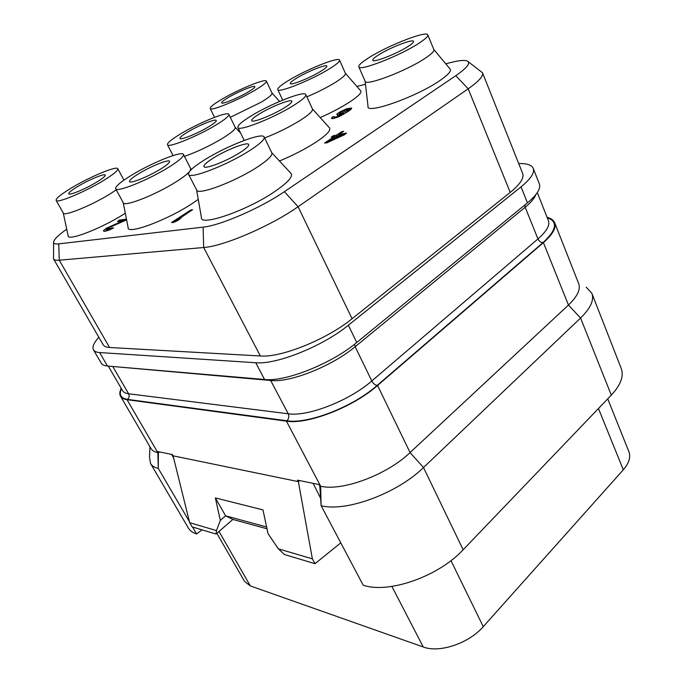 <?xml version="1.0" encoding="UTF-8"?>
<svg xmlns="http://www.w3.org/2000/svg" width="683" height="683" viewBox="0 0 683 683"><rect width="100%" height="100%" fill="white"/><g stroke="black" fill="none" stroke-linecap="round" stroke-linejoin="round"><path stroke-width="1.02" d="M518.713 163.587C526.841 163.339 531.681 164.936 533.227 168.368C534.78 172.765 530.717 178.929 521.052 186.86L348.373 325.21C322.837 346.221 276.436 364.824 255.749 362.741L99.65 352.548C96.457 352.326 94.408 351.429 93.486 349.867C92.026 347.041 93.81 342.84 98.839 337.265M53.607 242.576L53.539 258.917L103.176 344.77C104.115 346.375 106.249 347.288 109.57 347.493L260.351 355.98C280.952 357.849 326.884 339.391 352.069 318.73L510.218 192.41C520.122 184.316 524.271 178.032 522.691 173.559L482.522 72.808L468.248 61.709M53.539 258.917C54.205 260.044 56.108 260.471 59.267 260.214L203.679 247.511C223.461 246.324 270.801 226.013 298.087 206.718L468.196 88.807C478.809 81.311 483.59 75.984 482.522 72.808M66.729 229.172C58.764 234.815 54.392 239.016 53.624 241.765C53.265 243.575 54.964 244.275 58.729 243.874L203.107 227.132C220.191 225.569 260.667 208.016 284.384 191.684L455.792 75.702C466.976 67.933 470.843 63.049 467.377 61.052C464.73 59.899 459.292 60.369 451.053 62.452L445.751 63.801M365.465 84.282L356.919 86.459M63.271 213.028L68.138 235.755C67.207 241.654 100.947 228.711 123.973 214.069L125.305 213.233M123.23 202.697L128.131 227.593C126.893 235.012 166.464 220.489 191.624 203.918L198.249 199.385M279.458 161.009C293.161 155.323 305.378 149.014 316.127 142.064C326.986 134.756 331.392 129.983 329.351 127.738L312.438 108.938M320.207 117.57C331.332 112.652 341.03 107.547 349.295 102.279C358.387 96.303 362.161 92.427 360.598 90.677L345.393 73.286M365.106 81.166L368.026 106.317C365.636 114.787 416.041 97.097 439.758 80.645C448.364 74.746 451.779 70.827 450.02 68.906L433.833 49.543M196.593 189.917L201.4 217.416C199.641 226.969 247.348 210.492 274.993 191.394C288.294 182.19 293.562 176.12 290.804 173.183L271.774 152.761M171.578 222.462L173.362 222.538L177.913 220.447L181.08 218.005L176.53 220.097L192.529 209.724L190.873 209.963L171.578 222.462L177.768 220.157L181.08 218.005M178.587 219.149L192.529 209.724M106.189 229.71L109.732 227.345L126.611 219.858M126.457 219.098L119.346 220.105L117.578 221.557L122.795 220.831M117.433 221.301L123.743 220.421L106.266 228.293L103.483 230.589L103.731 231.221L105.558 231.187L113.455 228.02L112.183 227.9L106.702 229.787L106.096 229.283L107.598 228.122L126.551 219.542M324.562 143.029L326.653 142.926L344.514 134.756L346.571 133.006L338.606 134.636L343.669 131.281L341.696 131.691L336.634 135.038L333.381 135.704L331.204 137.146L334.457 136.48L324.562 143.029L326.517 142.636L346.571 133.006M339.425 134.466L343.669 131.281M331.204 137.146L333.765 136.933M333.85 117.22L334.064 116.52L332.57 116.861L331.417 118.108L332.032 118.688L338.794 116.742L348.321 111.312L351.386 108.938L351.668 108.016L346.571 108.793L339.605 112.055L336.898 114.061L337.419 115.068L343.515 113.404M93.486 349.867L101.212 363.134C102.177 364.765 104.26 365.729 107.479 366.028L264.552 379.492C285.357 382.028 331.537 363.706 356.748 342.499L527.455 202.825L521.052 186.86M533.227 168.368L539.357 183.915C540.987 188.508 537.017 194.809 527.455 202.825M611.302 395.124C620.719 384.956 624.031 376.085 621.257 368.513L591.879 293.366C594.304 300.042 590.53 308.264 580.576 318.03L611.302 395.124L463.142 549.764C438.486 576.546 388.217 594.005 363.194 585.186L321.112 505.685C345.649 512.361 397.207 493.476 423.503 467.531L580.576 318.03L568.452 305.053L410.065 452.573L377.571 385.485L543.42 242.627C552.718 234.397 556.466 227.763 554.656 222.709L578.68 283.633C580.763 289.379 577.357 296.516 568.452 305.053L543.42 242.627M377.571 385.485C353.154 407.162 307.538 424.792 286.442 421.155L127.029 399.683C123.76 399.222 121.591 398.087 120.532 396.277C119.397 394.253 119.627 391.607 121.224 388.337M547.074 217.279C551.07 218.329 553.597 220.139 554.656 222.709M340.774 542.84L315.008 563.688L312.379 558.856L298.36 481.635L173.089 455.817L172.381 454.562L157.636 451.548L158.371 452.786L157.824 452.675C154.469 451.958 152.181 450.567 150.96 448.5L120.532 396.277M299.709 480.601L298.36 481.635L297.549 480.158L319.038 484.554L319.806 486.057L320.634 486.228L286.442 421.155M171.604 454.4L173.67 458.173M149.953 446.767L149.5 457.243L150.55 463.509L188.388 528.053C189.994 530.776 192.726 532.74 196.602 533.952L202.057 529.854M196.602 533.952L192.538 527.003M189.404 521.65L158.294 468.401L158.371 452.786L159.566 451.941M267.01 528.787L232.869 519.439L216.033 534.038L192.111 526.875L189.661 522.683L173.089 455.817M315.008 563.688L284.418 554.528L278.348 548.825L268.069 533.722L262.964 509.877L215.358 497.916L225.603 515.836L220.327 520.378L215.358 497.916M312.379 558.856L278.348 548.825M216.033 534.038L216.477 530.589L220.327 520.378M216.477 530.589L189.661 522.683M320.617 498.3L313.121 483.342M319.806 486.057L321.112 505.685M463.142 549.764L423.503 467.531L410.065 452.573C386.86 474.933 342.132 491.521 320.634 486.228L321.104 505.608M591.879 293.366L586.202 287.184M607.733 398.846L628.906 451.719C630.913 457.115 629.052 463.142 623.306 469.81L483.257 626.653C468.871 643.403 439.331 653.264 423.247 646.98L250.32 585.912L244.582 581.464L216.852 533.338M248.458 91.821C252.915 89.14 255.049 87.415 254.861 86.656C254.571 84.871 238.077 91.659 228.25 97.558C223.674 100.29 221.463 102.066 221.625 102.868C221.779 104.695 238.572 97.806 248.458 91.821M221.523 99.47C213.719 104.115 209.937 107.137 210.193 108.52C210.364 111.628 238.93 99.94 255.681 89.772C263.134 85.273 266.694 82.387 266.37 81.115C265.789 78.127 238.085 89.55 221.523 99.47M230.308 117.314L261.521 102.006C268.914 97.464 272.415 94.502 272.047 93.127L266.37 81.115M208.759 126.722C214.027 123.503 216.537 121.42 216.289 120.456C215.854 118.415 198.582 125.441 187.782 131.998C182.37 135.277 179.766 137.42 179.971 138.436C180.261 140.527 197.882 133.381 208.759 126.722M180.824 133.748C171.587 139.323 167.139 142.978 167.463 144.736C167.856 148.288 197.865 136.148 216.28 124.827C225.083 119.431 229.275 115.931 228.848 114.343C228.011 110.919 199.018 122.735 180.824 133.748M184.419 156.356C196.832 152.07 209.647 145.991 222.871 138.103C231.588 132.647 235.712 129.053 235.217 127.337L228.848 114.343M284.666 107.615C289.771 104.405 292.179 102.262 291.872 101.204C291.334 98.634 270.903 106.702 259.207 114.027C253.914 117.314 251.404 119.525 251.677 120.643C252.001 123.273 272.876 115.086 284.666 107.615M250.798 116.144C241.739 121.745 237.436 125.518 237.88 127.448C238.316 131.93 273.866 118.005 293.827 105.31C302.347 99.923 306.351 96.354 305.822 94.596C304.78 90.276 270.502 103.842 250.798 116.144M264.637 137.949C277.648 132.878 289.677 126.918 300.716 120.063C309.151 114.607 313.07 110.928 312.481 109.032L305.822 94.596M239.955 152.616C246.196 148.604 249.116 145.897 248.697 144.497C247.886 141.441 226.235 149.842 213.122 158.183C206.642 162.289 203.594 165.09 203.969 166.575C204.541 169.691 226.739 161.137 239.955 152.616M204.302 160.018C193.221 167.002 187.979 171.783 188.593 174.361C189.43 179.655 227.268 165.107 249.662 150.602C260.078 143.874 264.919 139.349 264.193 137.027C262.682 131.904 226.389 146.017 204.302 160.018M188.593 174.361L196.661 190.053C197.711 195.731 235.49 181.558 257.628 166.865C267.924 160.061 272.662 155.4 271.843 152.898L264.193 137.027M160.548 169.102C166.917 165.149 169.93 162.554 169.606 161.316C168.974 158.96 150.875 166.242 138.914 173.593C132.365 177.614 129.232 180.286 129.505 181.601C129.975 184 148.493 176.59 160.548 169.102M131.768 175.079C120.601 181.909 115.231 186.468 115.658 188.739C116.358 192.828 147.921 180.21 168.342 167.48C178.98 160.847 184.017 156.501 183.445 154.452C182.267 150.499 151.916 162.733 131.768 175.079M115.658 188.739L123.282 202.791C124.152 207.18 155.664 194.834 175.881 181.977C182.429 177.853 186.903 174.472 189.285 171.817M190.096 170.793L190.694 168.59L183.445 154.452M96.055 182.489C102.424 178.639 105.481 176.171 105.25 175.07C104.747 173.2 89.217 179.629 78.246 186.194C71.732 190.096 68.573 192.632 68.752 193.793C69.137 195.705 84.999 189.165 96.055 182.489M72.338 187.415C61.248 194.04 55.844 198.36 56.126 200.384C56.698 203.628 83.719 192.495 102.45 181.166C113.113 174.694 118.227 170.545 117.8 168.727C116.87 165.593 90.822 176.385 72.338 187.415M56.126 200.384L63.314 213.096C64.031 216.588 91.018 205.66 109.57 194.228L116.289 189.9M407.913 46.564C411.934 43.994 413.821 42.261 413.556 41.364C413.138 38.598 389.993 47.622 378.681 54.862C374.472 57.509 372.491 59.31 372.739 60.249C372.892 63.084 396.516 53.948 407.913 46.564M369.025 57.603C361.811 62.127 358.404 65.201 358.806 66.823C358.908 71.647 399.128 56.143 418.431 43.575C425.125 39.281 428.25 36.387 427.806 34.91C426.935 30.265 388.081 45.445 369.025 57.603M358.806 66.823L365.149 81.26C365.405 86.434 405.565 71.322 424.672 58.584C431.297 54.222 434.362 51.242 433.867 49.637L427.806 34.91M320.745 71.305C325.04 68.65 327.072 66.917 326.841 66.089C326.491 63.886 307.188 71.638 296.653 78.144C292.204 80.859 290.087 82.652 290.292 83.531C290.454 85.776 310.125 77.922 320.745 71.305M288.653 80.415C281.063 85.042 277.435 88.098 277.768 89.601C277.93 93.443 311.405 80.099 329.385 68.855C336.548 64.407 339.929 61.504 339.536 60.13C338.828 56.441 306.419 69.478 288.653 80.415M306.863 96.841C317.586 92.29 327.114 87.458 335.447 82.336C342.542 77.836 345.863 74.848 345.419 73.363L339.536 60.13M232.869 519.439L225.603 515.836M225.535 515.81L266.618 526.96M150.55 463.509C151.95 465.891 154.529 467.522 158.294 468.401M111.662 229.027L113.31 227.755M109.195 230.128L111.517 228.771M107.513 230.734L109.049 229.872M105.558 231.187L107.368 230.478M104.67 231.298L105.413 230.922M103.585 230.965L104.525 231.042M342.046 134.935L329.471 140.689L336.42 136.079L342.046 134.935M331.315 139.844L336.557 136.369L340.791 135.507M351.386 108.938L351.668 108.016M350.345 109.869L351.267 108.665M348.321 111.312L350.225 109.604M345.991 112.832L348.202 111.047M343.344 114.428L345.871 112.567M341.056 115.658L343.216 114.155M338.794 116.742L340.928 115.384M336.267 117.732L338.674 116.469M334.414 118.296L336.138 117.467M333.202 118.569L334.286 118.022M332.032 118.688L333.082 118.296M331.417 118.108L331.912 118.415M341.961 114.035L336.275 116.87L333.893 117.263L334.064 116.52M340.108 114.599L341.841 113.762M338.597 114.94L339.989 114.326M337.419 115.068L338.478 114.676M336.796 114.496L337.3 114.804M339.092 113.139L345.231 109.792L348.595 108.87L349.431 109.092L349.047 109.596L341.961 113.173L339.272 113.651L339.784 112.558M339.903 112.832L345.35 110.057L349.354 109.195M510.218 192.41L468.196 88.807L455.792 75.702M58.729 243.874L59.267 260.214L109.57 347.493M203.107 227.132L203.679 247.511L260.351 355.98M284.384 191.684L298.087 206.718L352.069 318.73M356.748 342.499L348.373 325.21M264.552 379.492L255.749 362.741M107.479 366.028L99.65 352.548M535.993 194.399C534.652 198.113 531.05 202.39 525.193 207.239L355.16 346.716C332.1 366.148 290.036 382.821 270.81 380.499L109.886 366.233M112.772 366.481L128.609 393.767C125.561 393.374 123.555 392.341 122.581 390.676L108.298 366.097M270.212 379.611L288.226 413.778L128.609 393.767C129.591 395.927 129.207 397.788 127.448 399.376C120.806 398.283 118.791 394.723 121.42 388.687M537.29 192.597L548.415 220.677C550.071 225.305 546.588 231.4 537.956 238.956L371.791 380.96C349.312 400.733 307.649 416.912 288.226 413.778C289.327 416.442 288.883 418.773 286.911 420.771L127.448 399.376M354.537 344.266L355.16 346.716L371.791 380.96C373.234 383.53 375.01 385.033 377.127 385.451C352.949 406.906 307.802 424.356 286.911 420.771M524.868 204.934L525.193 207.239L537.956 238.956C539.118 241.321 540.782 242.55 542.959 242.653L377.127 385.451M547.245 217.732C558.182 221.574 556.756 229.881 542.959 242.653M158.294 468.35L157.824 452.675L127.029 399.683M391.888 586.424L423.247 646.98M219.012 531.459L250.32 585.912M450.968 560.632L483.257 626.653M598.462 408.528L623.306 469.81M214.556 117.322L210.193 108.52M272.022 93.076L279.612 101.425M173.055 155.57L167.463 144.736M235.183 127.269L240.629 133.074M244.224 140.425L237.88 127.448M190.642 168.496L191.479 169.358M123.939 180.133L117.8 168.727M282.702 100.119L277.768 89.601"/></g></svg>
